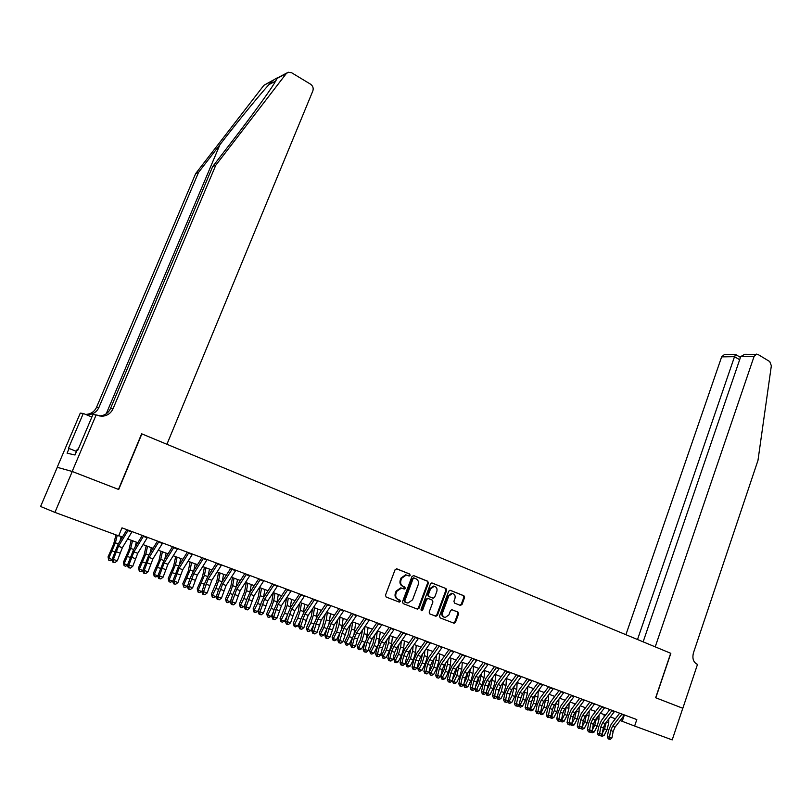 <?xml version="1.0" encoding="UTF-8"?>
<svg xmlns="http://www.w3.org/2000/svg" width="812" height="812" viewBox="0 0 812 812"><rect width="100%" height="100%" fill="white"/><g stroke="black" fill="none" stroke-linecap="round" stroke-linejoin="round"><path stroke-width="1.22" d="M410.161 575.322L409.684 574.013L396.814 568.847L395.068 569.76L385.487 595.166L386.187 597.064L399.169 602.068L400.387 601.418L399.9 600.098L398.235 599.459C395.972 598.271 395.241 596.262 396.033 593.43L396.824 591.319L401.392 588.111L404.285 589.045L405.279 588.345L404.802 587.035L403.138 586.376C400.895 585.178 400.164 583.168 400.945 580.357L401.737 578.245L406.233 575.058L409.187 576.023L410.161 575.322M408.568 575.82L409.451 575.119L408.974 573.8L396.418 568.765M398.682 601.885L399.677 601.184L398.235 599.459M403.645 588.832L404.579 588.132L403.138 586.376M460.374 605.407L462.028 604.493L464.555 597.591L463.916 595.764L450.335 590.314L448.671 591.227L439.505 616.064L440.165 617.902L454.121 623.251L455.512 622.256L458.577 613.872L457.938 612.055L451.837 609.711L450.457 610.695L448.924 614.867L445.189 617.526C442.875 616.887 442.043 615.202 442.702 612.441L448.731 596.109L452.385 593.471C454.73 594.09 455.583 595.785 454.923 598.566L453.918 601.276L454.568 603.113L460.374 605.407M670.692 653.284L655.66 697.741L682.78 708.257L672.204 739.894L634.619 726.04L636.811 719.574L121.983 527.851L118.653 535.879L54.922 512.392L72.258 471.498L118.694 489.504L141.877 433.892L670.834 653.335L655.223 646.859L754.094 356.377L740.737 356.58L643.134 641.845M428.411 583.117L427.741 581.25L413.684 575.617L411.958 576.53L402.508 601.753L403.199 603.631L417.378 609.101L419.083 608.168L428.411 583.117L427.021 581.037L413.288 575.535M432.167 583.026L445.981 588.568L446.641 590.415L437.455 615.273L435.77 616.207L429.832 613.913L429.162 612.065L432.928 601.925L432.258 600.078L428.015 598.454L426.615 599.449L422.676 610.035L421.682 610.736L421.012 609.386L430.472 583.94L431.974 582.975M72.177 471.457L118.461 489.413L141.643 433.791L166.927 444.286L312.853 90.914C313.676 88.173 312.904 85.93 310.519 84.164L291.681 72.786L288.301 72.238L286.25 73.608L215.759 165.272L113.01 408.801C110.838 413.369 107.214 415.845 102.119 416.221L96.141 414.922L72.177 471.457L57.195 467.296L72.258 471.498M57.276 467.326L40.6 506.485L54.922 512.392M620.175 720.518L634.619 726.04M118.745 535.666L122.45 537.026M127.657 538.945L137.847 542.7M143.054 544.619L153.052 548.303M158.249 550.221L168.064 553.845M173.25 555.753L182.883 559.306M188.059 561.214L197.519 564.705M202.685 566.603L211.973 570.034M217.139 571.932L226.254 575.292M231.4 577.19L240.362 580.499M245.498 582.387L254.288 585.635M259.424 587.523L268.051 590.71M273.177 592.587L281.652 595.714M286.758 597.602L295.091 600.667M300.186 602.555L308.357 605.569M313.452 607.437L321.481 610.401M326.556 612.268L334.442 615.181M339.507 617.049L347.262 619.901M352.317 621.769L359.919 624.57M364.964 626.428L372.444 629.188M377.468 631.046L384.817 633.746M389.831 635.603L397.048 638.262M402.062 640.11L409.147 642.718M414.14 644.566L421.103 647.123M426.087 648.961L432.928 651.488M437.901 653.325L444.611 655.791M449.584 657.629L456.182 660.054M461.135 661.881L467.61 664.277M472.554 666.094L478.918 668.438M483.85 670.265L490.103 672.569M495.026 674.376L501.166 676.65M506.079 678.456L512.118 680.679M517.011 682.486L522.948 684.668M527.83 686.475L533.657 688.627M538.529 690.413L544.253 692.524M549.115 694.321L554.738 696.391M559.59 698.178L565.111 700.218M569.953 702.004L575.383 704.004M580.204 705.78L585.543 707.749M590.354 709.526L595.602 711.454M600.403 713.23L605.549 715.128M610.34 716.894L615.405 718.762M624.296 715.199L622.225 721.269M406.589 575.099L405.533 574.845L401.037 578.032L401.737 578.245M402.437 586.162C400.184 584.965 399.463 582.955 400.245 580.144L401.037 578.032M401.696 588.121L400.692 587.888L396.124 591.095L396.824 591.319M397.535 599.226C395.282 598.038 394.541 596.028 395.332 593.207L396.124 591.095M416.921 608.929L418.373 607.924L427.691 582.904M414.272 578.093L413.064 578.733L404.782 600.86L405.259 602.179L407.949 603.072L412.537 599.865L418.17 584.782C418.941 581.981 418.221 579.991 416.008 578.794L414.272 578.093M413.684 577.941L412.354 578.53L413.064 578.733M406.619 602.727L404.559 601.936L404.082 600.626L412.354 578.53M431.781 582.955L445.981 588.568M435.303 616.024L436.734 615.029L445.91 590.192L445.25 588.355M427.904 598.424L425.894 599.226L421.956 609.792L422.676 610.035M421.184 610.482L421.956 609.792M436.815 591.441C437.475 588.629 436.612 586.914 434.217 586.294L430.522 588.933L428.36 594.729L429.03 596.587L433.273 598.211L434.674 597.216L436.815 591.441M434.42 586.315L433.486 586.071L429.792 588.72L430.522 588.933M432.4 597.957L428.31 596.353L427.64 594.506L429.792 588.72M452.568 593.501L451.645 593.257L448.001 595.886L448.731 596.109M444.225 617.242C442.063 616.491 441.322 614.816 441.972 612.207L448.001 595.886M453.37 622.997L454.771 622.002L457.836 613.639L457.197 611.812L451.807 609.7M459.968 605.244L461.277 604.26L463.814 597.368L463.175 595.541L449.96 590.243M115.954 534.885L113.639 544.202L108.047 556.89L108.767 558.27L115.385 542.822L117.232 535.362M111.995 559.955L110.3 560.747L108.757 560.199L108.047 556.89M108.757 560.199L108.767 558.27L112.026 559.438M120.014 541.046L121.12 536.539M132.092 531.616L122.348 547.704L117.283 560.798L113.386 559.407L113.416 562.005L112.827 562.148L114.979 562.564L113.416 562.005M128.215 530.175L118.471 546.283L113.386 559.407L111.924 559.762L118.207 544.02L126.885 529.678M111.924 559.762L112.827 562.148M114.979 562.564L117.283 560.798M78.114 449.452L77.313 449.178L74.856 454.964M215.759 165.272L212.683 166.541L234.577 138.101C251.284 116.451 268.325 93.035 274.263 83.453L277.197 78.348C277.643 77.485 276.08 78.297 272.527 80.784C264.458 88.884 240.108 118.461 219.93 144.698L198.544 172.388L98.891 407.502C96.79 411.907 93.268 414.293 88.325 414.658L85.524 414.404M198.544 172.388L195.672 173.575L96.537 407.289C94.446 411.664 90.954 414.039 86.031 414.394L85.504 414.394M99.135 415.947L99.653 415.937C104.718 415.571 108.331 413.115 110.483 408.568L212.683 166.541M272.527 80.784L263.9 85.301L195.672 173.575M96.141 414.922L92.923 414.556L77.739 450.345L77.069 450.193L75.019 455.004L67.081 453.177L69.081 448.478L68.441 448.336L83.281 413.47L80.276 413.135L57.195 467.296M91.878 417.023L83.281 413.47M263.9 85.301L273.482 79.992M76.389 451.37L69.081 448.478M682.78 708.257L655.802 697.792L670.834 653.335M745.01 354.286L757.921 354.418L769.746 361.563L771.349 365.745L757.982 460.374L693.478 652.767C692.098 658.238 693.265 662.044 696.99 664.186L697.498 664.399L682.831 708.277M637.511 639.511L734.515 356.671L721.645 356.874L724.294 354.641M625.9 634.7L721.645 356.874M756.632 354.083L754.094 356.377M735.662 354.529L734.515 356.671L739.651 359.736M744.736 354.296L740.737 356.58M131.209 540.254L128.925 549.775L123.373 562.381L124.134 563.772L130.702 548.404L132.529 540.741M127.423 565.385L125.627 566.228L124.104 565.68L123.373 562.381M124.104 565.68L124.134 563.772L127.504 564.979M135.117 547.176L136.315 542.142M146.221 545.786L144.018 555.276L138.517 567.811L139.319 569.202L145.815 553.926L147.581 546.293M142.689 570.734L140.77 571.628L139.268 571.09L138.517 567.811M139.268 571.09L139.319 569.202L142.78 570.44M150.047 553.185L151.316 547.664M161.05 551.257L158.929 560.706L153.468 573.17L154.31 574.571L160.735 559.377L162.441 551.774M157.812 575.992L155.721 576.967L154.239 576.439L153.468 573.17M154.239 576.439L154.31 574.571L157.863 575.84M164.806 559.082L166.135 553.134M175.686 556.656L173.646 566.066L168.236 578.459L169.109 579.859L175.483 564.766L177.117 557.184M169.018 581.717L169.109 579.859L172.763 581.169L170.49 582.234L169.018 581.717L168.236 578.459M179.401 564.888L180.761 558.524M147.49 537.351L137.735 553.307L132.742 566.329L128.895 564.959L128.915 567.537L128.316 567.669L130.448 568.085L128.915 567.537M143.653 535.93L133.909 551.906L128.895 564.959L127.393 565.294L133.604 549.643L142.293 535.423M127.393 565.294L128.316 567.669M130.448 568.085L132.742 566.329M162.684 543.015L152.93 558.839L148.007 571.8L144.211 570.44L144.211 572.998L143.602 573.12L145.734 573.536L144.211 572.998M158.898 541.604L149.144 557.458L144.211 570.44L142.679 570.765L148.809 555.195L157.498 541.076M142.679 570.765L143.602 573.12M145.734 573.536L148.007 571.8M177.686 548.597L167.932 564.299L163.07 577.19L159.325 575.85L159.314 578.388L158.695 578.509L160.817 578.926L159.314 578.388M173.951 547.207L164.197 562.939L159.325 575.85L157.761 576.155L163.821 560.676L172.509 546.669M157.761 576.155L158.695 578.509M160.817 578.926L163.07 577.19M192.495 554.119L182.741 569.699L177.95 582.519L174.245 581.189L174.235 583.706L173.595 583.828L175.717 584.244L174.235 583.706M188.81 552.739L179.056 568.359L174.245 581.189L172.662 581.483L178.64 566.086L187.328 552.19M172.662 581.483L173.595 583.828M175.717 584.244L177.95 582.519M190.15 561.985L188.181 571.364L182.822 583.686L183.725 585.097L190.038 570.075L191.622 562.523M183.613 586.924L183.725 585.097L187.359 586.396L185.065 587.441L183.613 586.924L182.822 583.686M187.359 586.396L187.704 585.696M193.814 570.582L195.215 563.853M207.121 559.559L197.377 575.028L192.647 587.776L188.983 586.467L188.963 588.964L188.313 589.076L190.424 589.492L188.963 588.964M203.487 558.209L193.733 573.698L188.983 586.467L187.369 586.751L189.754 579.169L193.286 571.435L201.965 557.641M187.369 586.751L188.313 589.076M190.424 589.492L192.647 587.776M204.431 567.253L202.543 576.591L197.225 588.842L198.169 590.263L204.421 575.332L205.933 567.801M198.037 592.07L198.169 590.263L201.752 591.542L199.468 592.587L198.037 592.07L197.225 588.842M201.752 591.542L202.472 590.091M208.075 576.185L209.486 569.111M221.575 564.939L211.82 580.286L207.151 592.973L203.538 591.684L203.507 594.161L202.848 594.262L204.949 594.678L203.507 594.161M217.981 563.599L208.227 578.976L203.538 591.684L201.894 591.948L204.238 584.407L207.74 576.713L216.428 563.02M201.894 591.948L202.848 594.262M204.949 594.678L207.151 592.973M218.55 572.45L216.723 581.757L211.455 593.937L212.429 595.358L215.89 588.426L218.621 580.519L220.082 573.018M212.277 597.155L212.429 595.358L215.972 596.627L213.698 597.662L212.277 597.155L211.455 593.937M215.972 596.627L217.037 594.486M222.163 581.697L223.594 574.317M235.835 570.257L226.091 585.482L221.483 598.099L217.92 596.83L217.87 599.286L217.21 599.388L219.301 599.794L217.87 599.286M232.293 568.938L222.539 584.193L217.92 596.83L216.246 597.074L218.54 589.573L222.021 581.92L230.699 568.339M216.246 597.074L217.21 599.388M219.301 599.794L221.483 598.099M232.486 577.596L230.74 586.863L225.513 598.972L226.518 600.403L229.958 593.511L232.648 585.645L234.059 578.174M226.355 602.179L226.518 600.403L230.019 601.651L227.756 602.677L226.355 602.179L225.513 598.972M230.019 601.651L231.41 598.86M236.089 587.117L237.52 579.453M249.934 575.505L240.179 590.618L235.642 603.174L232.12 601.905L232.059 604.351L231.39 604.443L233.47 604.859L232.059 604.351M246.422 574.196L236.678 589.339L232.12 601.905L230.415 602.149L232.668 594.678L236.119 587.076L244.808 573.597M230.415 602.149L231.39 604.443M233.47 604.859L235.642 603.174M246.259 582.671L244.585 591.907L239.398 603.955L240.433 605.387L243.864 598.535L246.513 590.7L247.863 583.26M240.25 607.143L240.433 605.387L243.894 606.625L241.631 607.64L240.25 607.143L239.398 603.955M243.894 606.625L245.579 603.235M249.852 592.476L251.284 584.518M263.849 580.692L254.105 595.693L249.619 608.178L246.137 606.929L246.077 609.355L245.386 609.447L247.477 609.853L246.077 609.355M260.388 579.392L250.644 594.425L246.137 606.929L244.422 607.153L246.625 599.723L250.055 592.161L258.734 578.783M244.422 607.153L245.386 609.447M247.477 609.853L249.619 608.178M259.87 587.685L258.257 596.891L253.121 608.868L254.186 610.309L257.597 603.499L260.205 595.703L261.505 588.284M253.994 612.045L254.186 610.309L257.597 611.527L255.354 612.532L253.994 612.045L253.121 608.868M257.597 611.527L259.566 607.589M263.443 597.774L264.885 589.532M277.602 585.807L267.858 600.697L263.433 613.121L259.992 611.893L259.931 614.298L259.231 614.379L261.302 614.785L259.931 614.298M274.182 584.538L264.438 599.449L259.992 611.893L258.246 612.096L260.419 604.696L263.819 597.185L272.497 583.909M258.246 612.096L259.231 614.379M261.302 614.785L263.433 613.121M273.319 592.648L271.776 601.824L266.681 613.72L267.777 615.161L271.167 608.401L273.745 600.647L274.974 593.257M267.564 616.887L267.777 615.161L271.147 616.369L268.904 617.374L267.564 616.887L266.681 613.72M271.147 616.369L273.37 611.933M276.882 603.011L278.323 594.486M291.183 590.862L281.449 605.65L277.085 618.003L273.685 616.795L273.603 619.18L272.903 619.251L274.963 619.668L273.603 619.18M287.803 589.603L278.069 604.412L273.685 616.795L271.918 616.988L274.04 609.619L277.42 602.149L286.088 588.974M271.918 616.988L272.903 619.251M274.963 619.668L277.085 618.003M286.545 597.926L285.124 606.686L280.079 618.521L281.206 619.972L284.576 613.243L287.113 605.529L288.301 598.17M280.972 621.677L281.206 619.972L284.535 621.16L282.302 622.154L280.972 621.677L280.079 618.521M284.535 621.16L287.001 616.247M290.148 608.198L291.599 599.388M304.612 595.866L294.878 610.543L290.564 622.834L287.204 621.637L287.123 624.002L286.403 624.073L288.463 624.489L287.123 624.002M301.272 594.617L291.538 609.325L287.204 621.637L285.418 621.809L287.499 614.481L290.858 607.061L299.526 593.968M285.418 621.809L286.403 624.073M288.463 624.489L290.564 622.834M299.577 603.468L298.329 611.497L293.315 623.271L294.472 624.712L297.821 618.033L300.328 610.35L301.455 603.022M294.218 626.407L294.472 624.712L297.76 625.9L295.538 626.884L294.218 626.407L293.315 623.271M297.76 625.9L300.45 620.541M303.252 613.334L304.723 604.219M317.868 600.809L308.144 615.374L303.891 627.605L300.572 626.417L300.481 628.772L299.75 628.833L301.8 629.249L300.481 628.772M314.569 599.571L304.845 614.166L300.572 626.417L298.755 626.59L300.805 619.292L304.135 611.903L312.793 598.911M298.755 626.59L299.75 628.833M301.8 629.249L303.891 627.605M312.458 608.919L311.372 616.247L306.398 627.95L307.586 629.412L310.925 622.763L313.381 615.12L314.467 607.812M307.312 631.086L307.586 629.412L310.834 630.569L308.621 631.553L307.312 631.086L306.398 627.95M310.834 630.569L313.736 624.814M316.203 618.429L317.695 609.01M330.971 605.681L321.258 620.145L317.056 632.315L313.777 631.147L313.676 633.482L312.935 633.543L314.985 633.949L313.676 633.482M327.713 604.473L317.999 618.957L313.777 631.147L311.94 631.3L313.95 624.042L317.259 616.694L325.916 603.803M311.94 631.3L312.935 633.543M314.985 633.949L317.056 632.315M325.216 614.268L322.648 626.001L319.329 632.589L320.537 634.04L323.866 627.443L326.292 619.84L327.327 612.552M320.263 635.705L320.537 634.04L323.755 635.197L321.542 636.161L320.263 635.705L319.329 632.589M323.755 635.197L326.85 629.056M329.002 623.484L330.514 613.73M343.923 610.502L334.219 624.864L330.058 636.973L326.82 635.816L326.718 638.141L325.967 638.191L328.007 638.597L326.718 638.141M340.705 609.304L330.991 623.687L326.82 635.816L324.973 635.958L326.931 628.732L330.22 621.434L338.878 608.624M324.973 635.958L325.967 638.191M328.007 638.597L330.058 636.973M337.833 619.526L335.407 630.619L332.118 637.166L333.346 638.628L336.655 632.061L339.051 624.499L340.035 617.242M333.052 640.272L333.346 638.628L336.523 639.765L334.321 640.729L333.052 640.272L332.118 637.166M336.523 639.765L339.802 633.269M341.629 628.508L343.192 618.409M356.722 615.273L347.018 629.533L342.918 641.582L339.72 640.435L339.599 642.739L338.848 642.789L340.888 643.195L339.599 642.739M353.535 614.085L343.831 628.366L339.72 640.435L337.843 640.566L339.771 633.37L343.04 626.113L351.687 613.395M337.843 640.566L338.848 642.789M340.888 643.195L342.918 641.582M350.317 624.692L348.033 635.187L344.745 641.693L346.013 643.155L349.302 636.628L351.657 629.097L352.601 621.87M345.699 644.789L346.013 643.155L349.15 644.281L346.957 645.236L345.699 644.789L344.745 641.693M349.15 644.281L352.611 637.41M354.093 633.533L355.717 623.027M369.369 619.982L359.675 634.142L357.513 638.953L355.626 646.129L352.469 644.992L352.337 647.286L351.586 647.326L353.606 647.732L352.337 647.286M366.222 618.815L356.529 632.995L354.357 637.816L352.469 644.992L350.571 645.114L352.459 637.948L355.707 630.731L364.344 618.115M350.571 645.114L351.586 647.326M353.606 647.732L355.626 646.129M362.67 629.777L360.508 639.694L357.239 646.169L358.528 647.631L361.797 641.145L364.121 633.654L365.014 626.448M358.204 649.255L358.528 647.631L361.634 648.747L359.442 649.691L358.204 649.255L357.239 646.169M361.634 648.747L365.319 641.409M366.385 638.597L368.1 627.585M381.873 624.641L372.19 638.699L370.039 643.49L368.191 650.625L365.065 649.509L364.933 651.782L364.162 651.823L366.182 652.229L364.933 651.782M378.768 623.484L369.074 637.562L366.922 642.363L365.065 649.509L363.147 649.61L365.004 642.485L368.232 635.309L376.859 622.774M363.147 649.61L364.162 651.823M366.182 652.229L368.191 650.625M374.89 634.781L372.84 644.16L369.592 650.595L370.901 652.066L374.159 645.611L376.453 638.151L377.245 631.36M370.556 653.66L370.901 652.066L373.967 653.163L371.784 654.096L370.556 653.66L369.592 650.595M373.967 653.163L377.996 645.022M378.412 643.926L380.341 632.101M404.589 588.132L404.244 589.045M399.697 601.184L399.342 602.118L398.753 601.915M394.236 629.239L384.553 643.206L382.422 647.966L380.605 655.071L377.519 653.964L377.377 656.218L376.606 656.258L378.615 656.664L377.377 656.218M391.161 628.092L381.478 642.079L379.346 646.849L377.519 653.964L375.58 654.066L377.407 646.961L380.605 639.826L389.232 627.382M375.58 654.066L376.606 656.258M378.615 656.664L380.605 655.071M386.979 639.714L385.03 648.575L381.792 654.969L383.132 656.441L386.37 650.026L388.633 642.607L389.344 636.314M382.777 658.024L383.132 656.441L386.167 657.527L383.995 658.461L382.777 658.024L381.792 654.969M386.167 657.527L389.405 651.122L391.658 643.703L392.45 636.567M406.457 633.796L396.784 647.651L394.662 652.391L392.886 659.466L389.831 658.37L389.679 660.613L388.897 660.643L390.907 661.049L389.679 660.613M403.412 632.66L393.739 646.545L391.617 651.285L389.831 658.37L387.872 658.461L389.669 651.386L392.846 644.292L401.453 631.929M387.872 658.461L388.897 660.643M390.907 661.049L392.886 659.466M398.946 644.566L397.088 652.929L393.871 659.293L395.221 660.765L398.448 654.391L400.681 647.002L401.301 641.186M394.865 662.338L395.221 660.765L398.225 661.841L396.063 662.765L394.865 662.338L393.871 659.293M398.225 661.841L401.453 655.477L403.676 648.098L404.417 640.983M418.535 638.293L408.872 652.056L406.771 656.766L405.015 663.81L402.001 662.734L401.849 664.957L401.057 664.987L403.056 665.383L401.849 664.957M415.521 637.166L405.868 650.96L403.757 655.68L402.001 662.734L400.032 662.805L401.788 655.771L404.944 648.707L413.552 636.435M400.032 662.805L401.057 664.987M403.056 665.383L405.015 663.81M410.781 649.346L409.004 657.243L405.807 663.566L407.188 665.048L410.395 658.705L412.597 651.356L413.135 645.997M406.812 666.601L407.188 665.048L410.151 666.104L408 667.028L406.812 666.601L405.807 663.566M410.151 666.104L413.359 659.78L415.551 652.432L416.262 645.337M430.472 642.739L420.829 656.411L418.728 661.09L417.023 668.103L414.029 667.038L413.876 669.25L413.075 669.271L415.064 669.677L413.876 669.25M427.498 641.632L417.845 655.325L415.754 660.014L414.029 667.038L412.049 667.099L413.765 660.095L416.901 653.081L425.498 640.881M412.049 667.099L413.075 669.271M415.064 669.677L417.023 668.103M422.494 654.056L420.799 661.506L417.612 667.799L419.012 669.281L422.21 662.978L424.371 655.66L424.849 650.727M418.616 670.824L419.012 669.281L421.946 670.326L419.794 671.24L418.616 670.824L417.612 667.799M421.946 670.326L425.143 664.033L427.295 656.725L427.965 649.661M442.276 647.134L432.644 660.714L430.563 665.373L428.878 672.356L425.924 671.301L425.762 673.493L424.96 673.513L426.95 673.919L425.762 673.493M439.343 646.037L429.7 659.638L427.619 664.307L425.924 671.301L423.925 671.351L425.62 664.378L428.736 657.395L437.323 645.286M423.925 671.351L424.96 673.513M426.95 673.919L428.878 672.356M434.075 658.694L432.461 665.728L429.284 671.981L430.705 673.463L433.882 667.2L436.024 659.912L436.43 655.385M430.299 674.995L430.705 673.463L433.608 674.498L431.466 675.401L430.299 674.995L429.284 671.981M433.608 674.498L436.785 668.246L438.916 660.968L439.536 653.924M453.959 651.478L444.326 664.967L442.266 669.606L440.611 676.558L437.688 675.513L437.526 677.685L436.714 677.705L438.693 678.111L437.526 677.685M451.046 650.402L441.423 663.911L439.353 668.55L437.688 675.513L435.679 675.554L437.333 668.611L440.429 661.668L449.006 649.641M435.679 675.554L436.714 677.705M438.693 678.111L440.611 676.558M445.544 663.272L443.991 669.9L440.825 676.112L442.266 677.604L445.433 671.372L447.544 664.114L447.899 659.983M441.86 679.116L442.266 677.604L445.138 678.629L443.007 679.522L441.86 679.116L440.825 676.112M445.138 678.629L448.305 672.407L450.406 665.16L450.985 658.146M456.892 667.779L455.39 674.031L452.406 679.888M452.314 680.273L453.705 681.694L456.547 682.709L454.426 683.602L453.289 683.196L452.284 680.405M453.289 683.196L456.862 675.503L459.237 664.52M456.547 682.709L459.693 676.518L461.764 669.311L462.312 662.318M468.118 672.234L466.667 678.111L464.048 683.257M463.764 684.475L467.834 686.749L465.712 687.632L464.586 687.226L463.652 684.841M464.586 687.226L468.159 679.583L470.463 668.986M467.834 686.749L470.97 680.598L473.01 673.412L473.518 666.449M465.499 655.781L455.887 669.179L453.837 673.787L452.213 680.71L449.33 679.674L449.148 681.836L448.336 681.857L450.305 682.253L449.148 681.836M462.627 654.716L453.005 668.134L450.954 672.742L449.33 679.674L447.29 679.705L448.924 672.793L451.99 665.891L460.566 653.944M447.29 679.705L448.336 681.857M450.305 682.253L452.213 680.71M476.918 660.034L467.316 673.341L465.276 677.929L463.693 684.82L460.83 683.795L460.648 685.947L459.825 685.957L461.795 686.353L460.648 685.947M474.076 658.979L464.474 672.306L462.424 676.893L460.83 683.795L458.78 683.816L460.384 676.934L463.439 670.062L471.995 658.197M458.78 683.816L459.825 685.957M461.795 686.353L463.693 684.82M488.215 664.236L478.623 677.462L476.593 682.019L475.03 688.88L472.208 687.865L472.016 690.007L471.193 690.007L473.152 690.403L472.016 690.007M485.403 663.191L475.802 676.437L473.772 681.004L472.208 687.865L470.148 687.886L471.711 681.035L474.746 674.193L483.302 662.409M470.148 687.886L471.193 690.007M473.152 690.403L475.03 688.88M479.232 676.619L477.832 682.141L475.548 686.617M475.091 688.627L478.989 690.738L476.877 691.621L475.771 691.225L474.858 689.023M475.771 691.225L479.334 683.623L481.567 673.402M478.989 690.738L482.115 684.617L484.125 677.472L484.602 670.539M499.38 668.398L489.798 681.532L487.789 686.069L486.256 692.9L483.465 691.895L483.272 694.016L482.44 694.016L484.388 694.422L483.272 694.016M496.599 667.362L487.017 680.517L484.997 685.054L483.465 691.895L481.384 691.905L482.927 685.084L485.941 678.284L494.478 666.571M481.384 691.905L482.44 694.016M484.388 694.422L486.256 692.9M490.225 680.953L488.865 686.14L486.916 689.967M486.297 692.737L490.032 694.686L487.931 695.559L486.824 695.173L485.941 693.154M486.824 695.173L490.397 687.612L492.559 677.746M490.032 694.686L493.138 688.606L495.127 681.491L495.564 674.579M510.423 672.509L500.862 685.561L498.862 690.068L497.36 696.869L494.599 695.884L494.396 697.985L493.554 697.985L495.503 698.381L494.396 697.985M507.673 671.483L498.101 684.557L496.102 689.073L494.599 695.884L492.498 695.874L494.011 689.083L497.005 682.324L505.541 670.692M492.498 695.874L493.554 697.985M495.503 698.381L497.36 696.869M501.105 685.226L498.152 693.296M497.38 696.787L500.953 698.594L498.862 699.467L497.157 698.482L496.914 697.234M497.766 699.081L501.329 691.57L503.44 682.039M500.953 698.594L504.049 692.545L506.008 685.47L506.404 678.578M521.355 676.579L511.804 689.54L509.814 694.027L508.342 700.807L509.073 701.497L512.149 695.478L514.209 686.282M518.635 675.564L509.073 688.556L507.084 693.042L505.602 699.822L508.342 700.807L506.495 702.309L504.556 701.913L506.495 702.309M505.399 701.923L505.602 699.822L503.501 699.812L504.983 693.052L507.957 686.323L516.473 674.762M503.501 699.812L504.556 701.913M511.875 689.439L509.246 696.615M508.596 702.938L509.073 701.497L511.763 702.461L509.672 703.324L507.977 702.339L507.764 701.274M511.763 702.461L514.838 696.452L516.777 689.398L517.132 682.537M532.164 680.608L522.623 693.489L520.644 697.944L519.203 704.694L516.493 703.72L516.29 705.801L515.437 705.79L517.366 706.186L516.29 705.801M529.475 679.603L519.924 692.504L517.944 696.97L516.493 703.72L514.382 703.699L515.833 696.97L518.787 690.281L527.292 678.791M514.382 703.699L515.437 705.79M517.366 706.186L519.203 704.694M522.522 693.621L520.218 699.924M519.152 704.735L522.451 706.288L520.37 707.14L518.675 706.166L518.503 705.263M519.304 706.765L522.857 699.345L524.867 690.464M522.451 706.288L525.516 700.309L527.424 693.286L527.749 686.576M542.852 684.587L533.332 697.386L531.363 701.822L529.952 708.541L527.272 707.577L527.059 709.647L526.206 709.637L528.125 710.033L527.059 709.647M540.193 683.592L530.662 696.412L528.693 700.857L527.272 707.577L525.141 707.556L526.572 700.847L529.505 694.189L538.001 682.78M525.141 707.556L526.206 709.637M528.125 710.033L529.952 708.541M533.058 697.772L531.068 703.222M529.85 708.612L533.037 710.074L530.957 710.926L529.119 709.211M529.901 710.551L533.454 703.172L535.412 694.595M533.037 710.074L536.082 704.126L537.97 697.132L538.244 690.799M553.439 688.525L543.918 701.243L541.969 705.658L540.579 712.347L537.93 711.393L537.717 713.454L536.854 713.433L538.772 713.829L537.717 713.454M550.8 687.551L541.279 700.279L539.33 704.704L537.93 711.393L535.788 711.363L537.189 704.684L540.112 698.066L548.597 686.729M535.788 711.363L536.854 713.433M538.772 713.829L540.579 712.347M543.461 701.913L541.797 706.501M540.437 712.459L543.502 713.819L541.431 714.661L539.635 713.119M540.386 714.296L543.938 706.958L545.847 698.675M543.502 713.819L546.537 707.902L548.394 700.949L548.628 694.971M543.908 692.403L543.878 693.022M563.904 692.423L554.403 705.06L552.464 709.455L551.104 716.113L548.486 715.169L548.252 717.219L547.389 717.199L549.308 717.585L548.252 717.219M561.295 691.459L551.795 704.106L549.856 708.511L548.486 715.169L546.324 715.128L547.694 708.48L550.607 701.893L559.072 690.626M546.324 715.128L547.389 717.199M549.308 717.585L551.104 716.113M553.743 706.064L552.404 709.759M550.912 716.265L553.865 717.524L551.795 718.366L550.039 716.986M550.769 718.001L554.302 710.703L556.179 702.695M553.865 717.524L556.88 711.637L558.717 704.714L558.91 699.081M554.21 696.199L554.17 697.153M574.267 696.28L564.776 708.835L562.848 713.21L561.508 719.838L558.92 718.914L558.686 720.934L557.824 720.914L559.722 721.31L558.686 720.934M571.678 695.326L562.188 707.902L560.26 712.276L558.92 718.914L556.748 718.853L558.098 712.236L560.99 705.689L569.445 694.493M556.748 718.853L557.824 720.914M559.722 721.31L561.508 719.838M563.893 710.246L562.899 712.997M561.285 720.031L564.117 721.198L562.056 722.03L560.331 720.812M561.031 721.665L564.573 714.418L566.411 706.673M564.117 721.198L567.121 715.342L568.928 708.44L569.08 703.151M564.401 699.954L564.36 701.223M584.508 700.096L575.038 712.571L573.12 716.925L571.81 723.522L569.242 722.609L569.009 724.619L568.136 724.598L570.034 724.994L569.009 724.619M581.96 699.152L572.48 711.647L570.562 716.001L569.242 722.609L567.07 722.548L568.39 715.951L571.262 709.434L579.707 698.31M567.07 722.548L568.136 724.598M570.034 724.994L571.81 723.522M573.861 714.59L573.333 716.042M571.536 723.746L574.257 724.822L572.206 725.654L570.521 724.598M571.191 725.289L574.734 718.092L576.53 710.612M574.257 724.822L577.251 718.996L579.037 712.134L579.159 707.161M574.49 703.679L574.449 705.242M594.648 703.882L585.198 716.275L583.29 720.599L582.001 727.176L579.463 726.263L579.23 728.273L578.347 728.242L580.245 728.628L579.23 728.273M592.131 702.938L582.661 715.352L580.763 719.686L579.463 726.263L577.281 726.202L578.57 719.635L581.422 713.149L589.857 702.096M577.281 726.202L578.347 728.242M580.245 728.628L582.001 727.176M581.697 727.43L584.295 728.415L582.255 729.237L580.631 728.313M581.25 728.882L581.96 727.217M582.021 727.095L584.782 721.716L586.558 714.489M584.295 728.415L587.279 722.619L589.045 715.788L589.136 711.119M584.478 707.353L584.437 709.211M604.686 707.617L595.247 719.939L593.349 724.243L592.09 730.79L589.583 729.886L589.329 731.876L588.456 731.845L590.344 732.241L589.329 731.876M602.189 706.684L592.74 719.026L590.852 723.34L589.583 729.886L587.38 729.815L588.649 723.279L591.491 716.823L599.906 705.831M587.38 729.815L588.456 731.845M590.344 732.241L592.09 730.79M591.745 731.074L594.232 731.977L592.202 732.789L590.679 731.957M591.207 732.434L591.786 731.033M592.192 730.242L594.729 725.319L596.475 718.326M594.232 731.977L597.206 726.212L598.941 719.402L599.012 715.027M594.354 710.997L594.323 713.129M614.623 711.312L605.194 723.563L603.316 727.846L602.078 734.363L599.591 733.469L599.337 735.449L598.454 735.418L600.332 735.804L599.337 735.449M612.146 710.388L602.717 722.66L600.829 726.943L599.591 733.469L597.378 733.388L598.627 726.882L601.448 720.457L609.853 709.536M597.378 733.388L598.454 735.418M600.332 735.804L602.078 734.363M601.722 734.647L604.077 735.489L602.047 736.301L600.626 735.56M602.26 733.388L604.585 728.871L606.3 722.122L608.746 722.984L608.797 718.894M604.077 735.489L607.031 729.755L608.746 722.984M604.138 714.611L604.108 716.996M601.063 735.956L601.55 734.799M624.458 714.976L615.039 727.146L613.172 731.409L611.954 737.895L609.497 737.012L609.244 738.981L608.35 738.95L610.228 739.336L609.244 738.981M622.002 714.063L612.583 726.253L610.715 730.516L609.497 737.012L607.274 736.931L608.503 730.445L611.304 724.05L619.698 713.2M607.274 736.931L608.35 738.95M610.228 739.336L611.954 737.895M408.974 573.8L409.684 574.013M399.2 599.865L399.9 600.098M404.102 586.812L404.802 587.035M400.245 580.144L400.945 580.357M395.332 593.207L396.033 593.43M418.373 607.924L419.083 608.168M427.021 581.037L427.741 581.25M413.562 577.89L414.13 578.053M404.082 600.626L404.782 600.86M404.559 601.936L405.259 602.179M406.304 602.616L407.005 602.849M445.91 590.192L446.641 590.415M436.734 615.029L437.455 615.273M427.589 598.302L428.168 598.485M425.894 599.226L426.615 599.449M427.64 594.506L428.36 594.729M428.31 596.353L429.03 596.587M432.258 597.916L432.979 598.139M441.972 612.207L442.702 612.441M457.197 611.812L457.938 612.055M457.836 613.639L458.577 613.872M454.771 622.002L455.512 622.256M463.175 595.541L463.916 595.764M463.814 597.368L464.555 597.591M461.277 604.26L462.028 604.493M112.35 551.013L114.604 551.825M115.385 542.822L118.298 543.878M122.348 547.704L118.471 546.283M119.902 553.033L116.014 551.622M131.828 532.073L127.951 530.632M219.93 144.698L106.22 413.795M98.891 407.502L96.537 407.289M110.483 408.568L113.01 408.801M269.158 84.478L275.715 81.078M286.25 73.608L277.197 78.348M127.707 556.565L130.032 557.408M130.702 548.404L133.696 549.501M142.861 562.036L145.257 562.909M145.815 553.926L148.9 555.053M157.832 567.446L160.299 568.339M160.735 559.377L163.912 560.534M172.621 572.795L175.148 573.708M175.483 564.766L178.731 565.954M137.735 553.307L133.909 551.906M135.31 558.605L131.473 557.215M147.226 537.808L143.389 536.377M152.93 558.839L149.144 557.458M150.524 564.096L146.739 562.736M162.42 543.461L158.634 542.051M167.932 564.299L164.197 562.939M165.536 569.537L161.801 568.177M177.422 549.044L173.687 547.653M182.741 569.699L179.056 568.359M180.376 574.896L176.681 573.566M192.231 554.555L188.546 553.185M187.217 578.073L189.805 579.007M190.038 570.075L193.368 571.293M197.377 575.028L193.733 573.698M195.022 580.194L191.378 578.875M206.857 560.006L203.223 558.646M201.64 583.28L204.289 584.234M204.421 575.332L207.821 576.571M211.82 580.286L208.227 578.976M209.486 585.422L205.883 584.122M221.311 565.375L217.707 564.035M215.89 588.426L218.59 589.4M218.621 580.519L222.102 581.788M226.091 585.482L222.539 584.193M223.767 590.588L220.214 589.309M235.571 570.684L232.029 569.364M229.958 593.511L232.719 594.506M232.648 585.645L236.13 586.914M240.179 590.618L236.678 589.339M237.875 595.693L234.374 594.425M249.67 575.931L246.158 574.632M243.864 598.535L246.675 599.55M246.513 590.7L249.954 591.958M254.105 595.693L250.644 594.425M251.821 600.738L248.35 599.479M263.585 581.118L260.124 579.829M257.597 603.499L260.469 604.534M260.205 595.703L263.606 596.942M267.858 600.697L264.438 599.449M265.595 605.711L262.164 604.473M277.339 586.234L273.918 584.955M271.167 608.401L274.091 609.457M273.745 600.647L277.095 601.875M281.449 605.65L278.069 604.412M279.196 610.634L275.806 609.406M290.919 591.288L287.539 590.03M284.576 613.243L287.549 614.319M287.113 605.529L290.432 606.737M294.878 610.543L291.538 609.325M292.645 615.496L289.295 614.288M304.348 596.282L301.008 595.044M297.821 618.033L300.846 619.13M300.328 610.35L303.607 611.548M308.144 615.374L304.845 614.166M305.921 620.297L302.622 619.099M317.604 601.215L314.305 599.987M310.925 622.763L313.99 623.87M313.381 615.12L316.629 616.308M321.258 620.145L317.999 618.957M319.045 625.047L315.787 623.87M330.717 606.097L327.449 604.879M323.866 627.443L326.982 628.569M326.292 619.84L329.499 621.007M334.219 624.864L330.991 623.687M332.027 629.736L328.789 628.569M343.659 610.918L340.441 609.721M336.655 632.061L339.822 633.208M339.051 624.499L342.217 625.656M347.018 629.533L343.831 628.366M344.846 634.375L341.649 633.218M356.458 615.679L353.281 614.491M349.302 636.628L352.438 637.765M351.657 629.097L354.793 630.244M359.675 634.142L356.529 632.995M357.513 638.953L354.357 637.816M369.115 620.388L365.968 619.211M361.797 641.145L364.903 642.272M364.121 633.654L367.217 634.781M372.19 638.699L369.074 637.562M370.039 643.49L366.922 642.363M381.62 625.037L378.504 623.88M374.159 645.611L377.225 646.717M376.453 638.151L379.508 639.267M384.553 643.206L381.478 642.079M382.422 647.966L379.346 646.849M393.972 629.635L390.897 628.498M386.37 650.026L389.405 651.122M388.633 642.607L391.658 643.703M396.784 647.651L393.739 646.545M394.662 652.391L391.617 651.285M406.193 634.182L403.148 633.055M398.448 654.391L401.453 655.477M400.681 647.002L403.676 648.098M408.872 652.056L405.868 650.96M406.771 656.766L403.757 655.68M418.271 638.679L415.267 637.562M410.395 658.705L413.359 659.78M412.597 651.356L415.551 652.432M420.829 656.411L417.845 655.325M418.728 661.09L415.754 660.014M430.218 643.124L427.244 642.018M422.21 662.978L425.143 664.033M424.371 655.66L427.295 656.725M432.644 660.714L429.7 659.638M430.563 665.373L427.619 664.307M442.022 647.519L439.079 646.423M433.882 667.2L436.785 668.246M436.024 659.912L438.916 660.968M444.326 664.967L441.423 663.911M442.266 669.606L439.353 668.55M453.695 651.863L450.792 650.788M445.433 671.372L448.305 672.407M447.544 664.114L450.406 665.16M456.862 675.503L459.693 676.518M458.942 668.276L461.764 669.311M468.159 679.583L470.97 680.598M470.209 672.397L473.01 673.412M455.887 669.179L453.005 668.134M453.837 673.787L450.954 672.742M465.246 656.167L462.373 655.091M467.316 673.341L464.474 672.306M465.276 677.929L462.424 676.893M476.664 660.41L473.822 659.354M478.623 677.462L475.802 676.437M476.593 682.019L473.772 681.004M487.951 664.612L485.14 663.566M479.334 683.623L482.115 684.617M481.364 676.467L484.125 677.472M489.798 681.532L487.017 680.517M487.789 686.069L484.997 685.054M499.126 668.773L496.345 667.738M490.397 687.612L493.138 688.606M492.387 680.497L495.127 681.491M500.862 685.561L498.101 684.557M498.862 690.068L496.102 689.073M510.169 672.884L507.419 671.859M501.329 691.57L504.049 692.545M503.298 684.475L506.008 685.47M511.804 689.54L509.073 688.556M509.814 694.027L507.084 693.042M521.101 676.954L518.381 675.939M512.149 695.478L514.838 696.452M514.097 688.414L516.777 689.398M522.623 693.489L519.924 692.504M520.644 697.944L517.944 696.97M531.911 680.974L529.221 679.969M522.857 699.345L525.516 700.309M524.775 692.321L527.424 693.286M533.332 697.386L530.662 696.412M531.363 701.822L528.693 700.857M542.599 684.952L539.939 683.968M533.454 703.172L536.082 704.126M535.341 696.178L537.97 697.132M543.918 701.243L541.279 700.279M541.969 705.658L539.33 704.704M553.185 688.891L550.546 687.916M543.938 706.958L546.537 707.902M545.796 699.995L548.394 700.949M554.403 705.06L551.795 704.106M552.464 709.455L549.856 708.511M563.65 692.788L561.041 691.814M554.302 710.703L556.88 711.637M556.149 703.771L558.717 704.714M564.776 708.835L562.188 707.902M562.848 713.21L560.26 712.276M574.013 696.645L571.435 695.681M564.573 714.418L567.121 715.342M566.38 707.516L568.928 708.44M575.038 712.571L572.48 711.647M573.12 716.925L570.562 716.001M584.254 700.462L581.707 699.508M574.734 718.092L577.251 718.996M576.52 711.211L579.037 712.134M585.198 716.275L582.661 715.352M583.29 720.599L580.763 719.686M594.404 704.227L591.877 703.293M584.782 721.716L587.279 722.619M586.548 714.875L589.045 715.788M595.247 719.939L592.74 719.026M593.349 724.243L590.852 723.34M604.443 707.962L601.936 707.039M594.729 725.319L597.206 726.212M596.475 718.508L598.941 719.402M605.194 723.563L602.717 722.66M603.316 727.846L600.829 726.943M614.369 711.667L611.903 710.744M604.585 728.871L607.031 729.755M615.039 727.146L612.583 726.253M613.172 731.409L610.715 730.516M624.205 715.321L621.759 714.408M405.533 574.845L406.233 575.058M400.692 587.888L401.392 588.111M416.942 608.929L417.662 609.173M413.328 577.829L414.039 578.042M435.323 616.024L436.044 616.267M427.295 598.231L428.015 598.454M433.486 586.071L434.217 586.294M451.645 593.257L452.385 593.471M453.38 622.997L454.121 623.251M460.13 605.305L460.658 605.478M99.653 415.937L102.119 416.221M88.325 414.658L86.031 414.394M286.829 72.999L277.369 77.952M724.142 354.651L735.57 354.448M740.463 357.392L735.54 354.458"/></g></svg>
